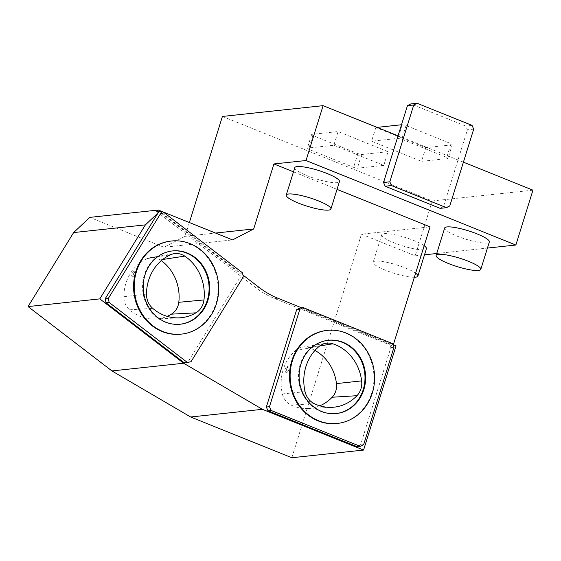 <?xml version="1.0" encoding="UTF-8"?>
<svg xmlns="http://www.w3.org/2000/svg" width="561" height="561" viewBox="0 0 561 561"><rect width="100%" height="100%" fill="white"/><g stroke="black" fill="none" stroke-linecap="round" stroke-linejoin="round"><path stroke-width="0.42" stroke-dasharray="2.81 2.1" d="M134.605 272.464A2.924 0.961 127.5 0 1 136.239 271.727A2.924 0.961 127.5 0 1 135.482 274.273A2.924 0.961 127.5 0 1 132.985 276.44A2.924 0.961 127.5 0 1 132.677 276.37A2.924 0.961 127.5 0 1 134.605 272.464M133.532 271.636C131.87 273.368 131.239 274.68 131.625 275.556C133.644 274.652 134.822 273.095 135.145 270.886L133.532 271.636M285.977 367.42C284.686 369.559 284.427 371.08 285.191 371.978C287.106 370.646 287.828 368.836 287.344 366.536L285.977 367.42M314.959 350.443A42.475 38.295 83.9 0 0 308.69 347.701A16.15 14.565 83.9 0 0 302.33 347.196A16.15 14.565 83.9 0 0 295.794 350.253A42.475 38.295 83.9 0 0 282.372 393.92A16.15 14.565 83.9 0 0 290.956 405.007A42.475 38.295 83.9 0 0 308.024 408.499A42.475 38.295 83.9 0 0 319.798 405.82M287.197 367.911A2.924 1.143 111.9 0 1 288.578 367.034A2.924 1.143 111.9 0 1 288.656 369.895A2.924 1.143 111.9 0 1 286.636 372.49A2.924 1.143 111.9 0 1 286.398 372.462A2.924 1.143 111.9 0 1 286.033 370.667A2.924 1.143 111.9 0 1 287.197 367.911M161.309 260.641A42.475 38.295 83.9 0 0 160.208 259.869A16.15 14.565 83.9 0 0 150.341 257.639A16.15 14.565 83.9 0 0 147.08 258.628A42.475 38.295 83.9 0 0 123.827 296.706A16.15 14.565 83.9 0 0 129.57 309.812A42.475 38.295 83.9 0 0 155.327 319.02A42.475 38.295 83.9 0 0 167.101 316.334M335.976 413.59A36.851 33.225 -96.1 0 1 335.66 413.625A36.851 33.225 -96.1 0 1 300.261 364.306A36.851 33.225 -96.1 0 1 327.813 340.338A36.851 33.225 -96.1 0 1 328.129 340.303M180.067 324.237A36.851 33.225 -96.1 0 1 179.758 324.272A36.851 33.225 -96.1 0 1 144.352 274.953A36.851 33.225 -96.1 0 1 171.904 250.991A36.851 33.225 -96.1 0 1 172.22 250.956M170.846 241.083A46.815 42.201 -96.1 0 1 217.794 283.137A46.815 42.201 -96.1 0 1 180.817 334.181M243.271 276.924L240.129 277.26L187.879 362.076L184.218 362.785M191.02 361.74L187.879 362.076M242.555 272.856L239.414 273.193L240.129 277.26M161.161 213.152L239.414 273.193M300.023 307.926L389.208 343.844L390.849 347.589L360.52 444.971L357.168 446.71M301.538 307.765L392.791 344.517M162.164 213.047L242.934 275.016M392.349 343.507L389.208 343.844M393.99 347.252L390.849 347.589M363.661 444.635L360.52 444.971M156.701 211.602L256.23 287.968A87.747 79.101 83.9 0 0 274.757 298.585L392.896 346.158L396.038 345.821M291.832 457.741L361.466 234.182L430.056 226.84M392.896 346.158L393.338 344.735M326.754 330.45A46.794 42.187 -96.1 0 1 373.682 372.49A46.794 42.187 -96.1 0 1 336.719 423.513M337.028 189.373L293.48 171.834M189.38 222.521L185.081 236.314L163.959 247.261L232.556 239.912M163.959 247.261L89.767 217.38M361.466 234.182L415.175 255.816L432.258 200.95L222.415 116.443M294.777 167.655A23.401 4.383 -162.7 0 0 311.313 177.304A23.401 4.383 -162.7 0 0 337.105 182.662A23.401 4.383 -162.7 0 0 339.461 181.575M444.663 228.018A23.401 4.383 -162.7 0 0 461.198 237.668A23.401 4.383 -162.7 0 0 486.99 243.025A23.401 4.383 -162.7 0 0 489.346 241.938M424.172 245.725A23.401 4.383 -162.7 0 0 399.663 235.9A23.401 4.383 -162.7 0 0 381.732 234.764A23.401 4.383 -162.7 0 0 398.268 244.407A23.401 4.383 -162.7 0 0 424.06 249.764A23.401 4.383 -162.7 0 0 426.416 248.677M415.175 255.816L424.502 254.813M436.731 253.502L487.432 248.074M185.081 236.314L215.529 233.053M446.738 157.375L447.973 158.518L421.542 161.344L371.585 141.225L398.015 138.392L401.767 139.261L446.738 157.375L451.009 143.658L452.25 144.801L447.973 158.518M463.414 162.164L398.051 135.839M432.258 200.95L532.95 190.172M333.823 145.271L383.787 165.39L357.357 168.223L353.598 167.346L308.634 149.24L307.393 148.097L333.823 145.271L338.094 131.554L388.058 151.673L383.787 165.39M414.355 277.267A23.401 4.383 17.3 0 1 388.598 271.433A23.401 4.383 17.3 0 1 373.191 262.19A23.401 4.383 17.3 0 1 405.603 268.074A23.401 4.383 17.3 0 1 415.631 273.158M440.133 208.355L443.485 206.616L467.404 129.815L465.763 126.064L410.799 103.932M401.501 124.759L406.045 125.552L451.009 143.658M406.045 125.552L401.767 139.261M402.286 124.675L398.015 138.392M452.25 144.801L425.813 147.627L375.856 127.508L377.041 127.382M375.856 127.508L371.585 141.225M425.813 147.627L421.542 161.344M388.058 151.673L361.628 154.506L357.869 153.63L312.905 135.524L311.664 134.381L338.094 131.554M311.664 134.381L307.393 148.097M312.905 135.524L308.634 149.24M357.869 153.63L353.598 167.346M361.628 154.506L357.357 168.223M473.694 129.142L467.404 129.815M449.775 205.943L443.485 206.616M472.053 125.391L465.763 126.064M282.372 393.92L305.065 391.676M295.794 350.253L318.929 346.579M290.956 405.007L314.391 403.724M308.69 347.701L319.756 345.92M129.57 309.812L152.725 308.347M160.208 259.869L162.711 259.484M147.08 258.628L170.495 254.771M123.827 296.706L146.477 294.104M274.757 298.585L277.905 298.249M256.23 287.968L259.378 287.632M136.239 271.727L135.145 270.886M132.677 276.37L131.625 275.556M302.33 347.196L326.025 343.262M308.024 408.499L332.021 407.328M288.578 367.034L287.344 366.536M286.398 372.462L285.191 371.978M155.327 319.02L179.324 317.849M150.341 257.639L174.043 253.698M179.758 324.272L180.383 324.209M171.904 250.991L172.536 250.921M381.732 234.764L373.191 262.19M335.66 413.625L336.291 413.555M327.813 340.338L328.444 340.268"/><path stroke-width="0.84" d="M305.065 391.676A43.87 39.55 -96.1 0 1 318.929 346.579A17.552 15.82 83.9 0 1 326.025 343.262A17.552 15.82 83.9 0 1 332.939 343.809A43.87 39.55 83.9 0 1 361.635 380.877A17.552 15.82 83.9 0 1 356.957 395.701A43.87 39.55 -96.1 0 1 332.021 407.328A43.87 39.55 -96.1 0 1 314.391 403.724A17.552 15.82 -96.1 0 1 305.065 391.676M319.798 405.82A42.475 38.295 83.9 0 0 332.161 397.237A16.15 14.565 83.9 0 0 336.474 383.598A42.475 38.295 83.9 0 0 314.959 350.443M167.101 316.334A42.475 38.295 83.9 0 0 171.428 314.16A16.15 14.565 83.9 0 0 178.805 302.295A42.475 38.295 83.9 0 0 161.309 260.641M195.95 312.835A17.552 15.82 83.9 0 0 203.973 299.939A43.87 39.55 83.9 0 0 184.758 256.118A17.552 15.82 83.9 0 0 174.043 253.698A17.552 15.82 83.9 0 0 170.495 254.771A43.87 39.55 -96.1 0 0 146.477 294.104A17.552 15.82 -96.1 0 0 152.725 308.347A43.87 39.55 -96.1 0 0 179.324 317.849A43.87 39.55 -96.1 0 0 195.95 312.835L171.428 314.16M328.129 340.303A36.851 33.225 -96.1 0 1 364.769 373.444A36.851 33.225 -96.1 0 1 335.976 413.59M172.22 250.956A36.851 33.225 -96.1 0 1 208.867 284.09A36.851 33.225 -96.1 0 1 180.067 324.237M144.983 274.89A36.851 33.225 -96.1 0 1 172.536 250.921A36.851 33.225 -96.1 0 1 209.491 284.027A36.851 33.225 -96.1 0 1 180.383 324.209A36.851 33.225 -96.1 0 1 144.983 274.89M136.477 271.461A46.815 42.201 -96.1 0 1 171.477 241.013A46.815 42.201 -96.1 0 1 218.425 283.067A46.815 42.201 -96.1 0 1 181.448 334.111A46.815 42.201 -96.1 0 1 136.477 271.461M181.448 334.111L180.817 334.181A46.815 42.201 -96.1 0 1 135.846 271.531A46.815 42.201 -96.1 0 1 170.846 241.083L171.477 241.013M243.271 276.924L191.02 361.74L187.36 362.448L109.107 302.407L108.392 298.34L160.635 213.524L164.303 212.815L242.555 272.856L243.271 276.924M164.303 212.815L160.635 213.524M108.392 298.34L105.251 298.676L157.494 213.86M109.107 302.407L105.966 302.744L105.251 298.676M187.36 362.448L184.218 362.785L105.966 302.744M357.168 446.71L267.983 410.792L266.342 407.041L296.671 309.665L300.023 307.926L303.164 307.589L392.349 343.507L393.99 347.252L363.661 444.635L360.309 446.374L357.168 446.71M242.934 275.016L259.378 287.632A87.747 79.101 83.9 0 0 277.905 298.249L301.538 307.765M392.791 344.517L396.038 345.821L363.577 450.062L262.401 409.313L183.664 363.24L99.788 298.887L145.383 224.877L159.843 211.266L162.164 213.047M360.309 446.374L271.124 410.456L267.983 410.792M271.124 410.456L269.483 406.704L266.342 407.041M269.483 406.704L299.812 309.328L296.671 309.665M299.812 309.328L303.164 307.589M145.383 224.877L73.645 232.563L89.767 217.38L158.363 210.031L156.701 211.602L159.843 211.266M73.645 232.563L28.05 306.572L99.788 298.887M28.05 306.572L111.927 370.926L183.664 363.24M111.927 370.926L190.656 416.998L262.401 409.313M190.656 416.998L291.832 457.741L363.577 450.062M393.338 344.735L430.056 226.84L337.028 189.373M337.35 423.443L336.719 423.513A46.794 42.187 -96.1 0 1 291.769 360.884A46.794 42.187 -96.1 0 1 326.754 330.45L327.386 330.38A46.794 42.187 -96.1 0 1 374.313 372.42A46.794 42.187 -96.1 0 1 337.35 423.443A46.794 42.187 -96.1 0 1 292.393 360.814A46.794 42.187 -96.1 0 1 327.386 330.38M293.48 171.834L273.922 163.959L253.677 228.972L232.556 239.912L158.363 210.031M417.096 103.259L413.745 104.991L389.818 181.799L391.466 185.551L446.423 207.682L449.775 205.943L473.694 129.142L472.053 125.391L417.096 103.259L410.799 103.932L407.447 105.671L398.051 135.839L323.108 105.657L222.415 116.443L189.38 222.521M330.913 209.008L339.461 181.575A23.401 4.383 -162.7 0 0 318.424 170.432A23.401 4.383 -162.7 0 0 294.777 167.655L286.236 195.088A23.401 4.383 17.3 0 1 318.641 200.971A23.401 4.383 17.3 0 1 330.913 209.008A23.401 4.383 17.3 0 1 328.557 210.095A23.401 4.383 17.3 0 1 302.765 204.737A23.401 4.383 17.3 0 1 286.236 195.088M480.805 269.371L489.346 241.938A23.401 4.383 -162.7 0 0 468.309 230.795A23.401 4.383 -162.7 0 0 444.663 228.018L436.121 255.451A23.401 4.383 17.3 0 1 468.533 261.328A23.401 4.383 17.3 0 1 480.805 269.371A23.401 4.383 17.3 0 1 478.449 270.458A23.401 4.383 17.3 0 1 452.657 265.101A23.401 4.383 17.3 0 1 436.121 255.451M415.631 273.158A23.401 4.383 17.3 0 1 417.875 276.11L426.416 248.677A23.401 4.383 -162.7 0 0 424.172 245.725M424.502 254.813L436.731 253.502M487.432 248.074L515.861 245.031L532.95 190.172L463.414 162.164M323.108 105.657L306.018 160.523L515.861 245.031M306.018 160.523L273.922 163.959M215.529 233.053L253.677 228.972M417.875 276.11A23.401 4.383 17.3 0 1 415.519 277.197A23.401 4.383 17.3 0 1 414.355 277.267M398.051 135.839L383.528 182.472L385.169 186.224L440.133 208.355L446.423 207.682M300.892 364.236A36.851 33.225 -96.1 0 1 328.444 340.268A36.851 33.225 -96.1 0 1 365.4 373.374A36.851 33.225 -96.1 0 1 336.291 413.555A36.851 33.225 -96.1 0 1 300.892 364.236M377.041 127.382L401.501 124.759M389.818 181.799L383.528 182.472M413.745 104.991L407.447 105.671M391.466 185.551L385.169 186.224M336.474 383.598L361.635 380.877M319.756 345.92L332.939 343.809M332.161 397.237L356.957 395.701M178.805 302.295L203.973 299.939M162.711 259.484L184.758 256.118"/></g></svg>
